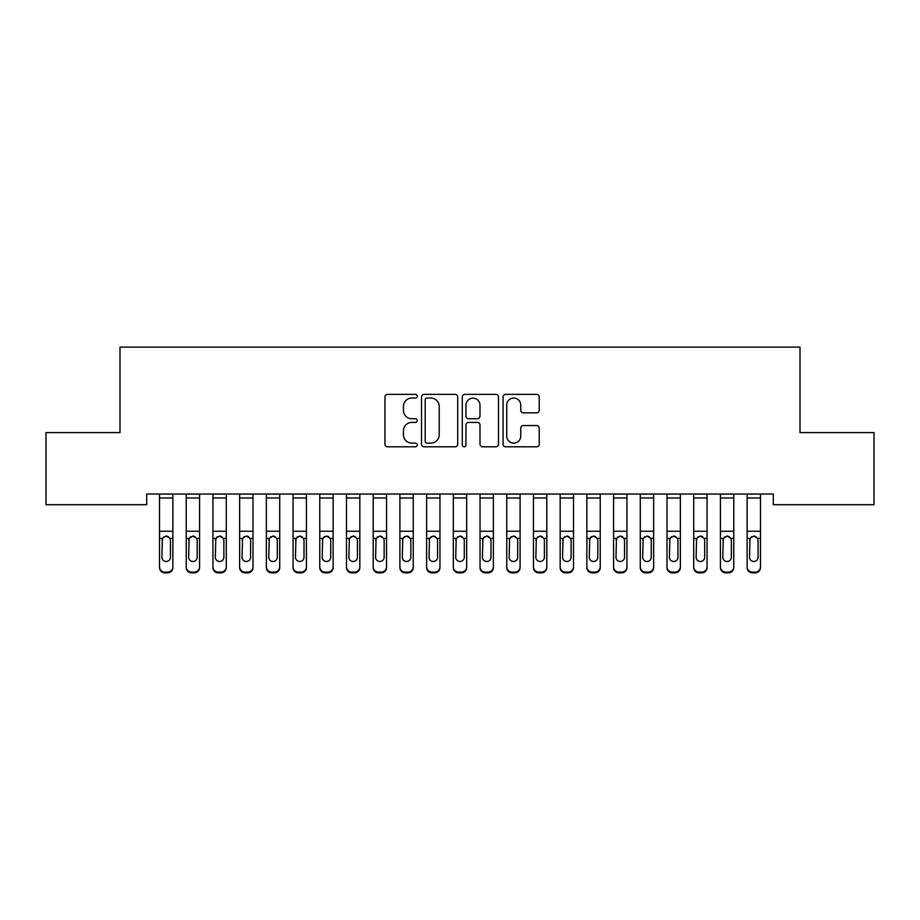 <?xml version="1.0" encoding="UTF-8"?>
<svg xmlns="http://www.w3.org/2000/svg" width="920" height="920" viewBox="0 0 920 920"><rect width="100%" height="100%" fill="white"/><g stroke="black" fill="none" stroke-linecap="round" stroke-linejoin="round"><path stroke-width="1.38" d="M417.266 396.198A1.84 1.84 0 0 0 415.426 394.358L387.573 394.358A2.622 2.622 0 0 0 384.951 396.98L384.951 444.176A2.622 2.622 0 0 0 387.573 446.798L415.426 446.798A1.84 1.84 0 0 0 417.266 444.958A1.84 1.84 0 0 0 415.426 443.118L411.827 443.118A8.395 8.395 0 0 1 403.431 434.734L403.431 430.801A8.395 8.395 0 0 1 411.827 422.406L415.426 422.406A1.84 1.84 0 0 0 417.266 420.578A1.84 1.84 0 0 0 415.426 418.738L411.827 418.738A8.395 8.395 0 0 1 403.431 410.354L403.431 406.421A8.395 8.395 0 0 1 411.827 398.026L415.426 398.026A1.84 1.84 0 0 0 417.266 396.198M536.624 412.838A2.622 2.622 0 0 0 539.246 410.216L539.246 396.98A2.622 2.622 0 0 0 536.624 394.358L505.678 394.358A2.622 2.622 0 0 0 503.067 396.98L503.067 444.176A2.622 2.622 0 0 0 505.678 446.798L536.624 446.798A2.622 2.622 0 0 0 539.246 444.176L539.246 428.179A2.622 2.622 0 0 0 536.624 425.558L523.376 425.558A2.622 2.622 0 0 0 520.754 428.179L520.754 436.114A7.015 7.015 0 0 1 513.751 443.118A7.015 7.015 0 0 1 506.736 436.114L506.736 405.041A7.015 7.015 0 0 1 513.751 398.026A7.015 7.015 0 0 1 520.754 405.041L520.754 410.216A2.622 2.622 0 0 0 523.376 412.838L536.624 412.838M773.306 494.028L146.694 494.028L146.694 504.712L46 504.712L46 432.595L119.991 432.595L119.991 347.127L800.009 347.127L800.009 432.595L874 432.595L874 504.712L773.306 504.712L773.306 494.028M457.711 396.98A2.622 2.622 0 0 0 455.089 394.358L424.143 394.358A2.622 2.622 0 0 0 421.521 396.98L421.521 444.176A2.622 2.622 0 0 0 424.143 446.798L455.089 446.798A2.622 2.622 0 0 0 457.711 444.176L457.711 396.98M464.91 394.358L495.857 394.358A2.622 2.622 0 0 1 498.479 396.98L498.479 444.176A2.622 2.622 0 0 1 495.857 446.798L482.609 446.798A2.622 2.622 0 0 1 479.987 444.176L479.987 425.028A2.622 2.622 0 0 0 477.365 422.406L468.591 422.406A2.622 2.622 0 0 0 465.968 425.028L465.968 444.958A1.84 1.84 0 0 1 464.128 446.798A1.84 1.84 0 0 1 462.288 444.958L462.288 396.98A2.622 2.622 0 0 1 464.91 394.358M427.029 398.026A1.84 1.84 0 0 0 425.201 399.866L425.201 441.289A1.84 1.84 0 0 0 427.029 443.118L430.836 443.118A8.395 8.395 0 0 0 439.219 434.734L439.219 406.421A8.395 8.395 0 0 0 430.836 398.026L427.029 398.026M479.987 405.179A7.015 7.015 0 0 0 472.972 398.164A7.015 7.015 0 0 0 465.968 405.179L465.968 416.116A2.622 2.622 0 0 0 468.591 418.738L477.365 418.738A2.622 2.622 0 0 0 479.987 416.116L479.987 405.179M159.517 494.028L159.517 566.8A5.348 5.301 -0 0 0 164.852 572.102L167.532 572.102A5.348 5.301 -0 0 0 172.868 566.8L172.868 567.571A5.348 5.301 180 0 1 167.532 572.872L167.532 572.102M172.868 539.131L172.868 567.571M170.464 557.244L170.464 540.327L170.464 557.244A4.278 4.244 180 0 1 166.198 561.487A4.278 4.244 180 0 0 170.464 557.244M161.92 558.014L161.92 557.244A4.278 4.244 180 0 0 166.198 561.487M163.967 536.659L161.92 539.925M168.429 536.659L166.198 536.026L169.993 538.361L170.464 540.327M172.868 494.028L172.868 566.8M164.852 572.102L164.852 572.872L167.532 572.872M164.852 572.872A5.348 5.301 180 0 1 159.517 567.571M159.517 538.361L162.392 538.361L161.92 557.244M162.392 538.361L166.198 536.026M186.231 539.131L186.231 566.8A5.348 5.301 -0 0 0 191.567 572.102L194.235 572.102A5.348 5.301 -0 0 0 199.583 566.8L199.583 567.571A5.348 5.301 180 0 1 194.235 572.872L194.235 572.102M197.179 557.244L197.179 540.327L197.179 557.244A4.278 4.244 180 0 1 192.901 561.487A4.278 4.244 180 0 0 197.179 557.244M188.634 558.014L188.634 557.244A4.278 4.244 180 0 0 192.901 561.487M190.67 536.659L188.634 539.925M195.132 536.659L192.901 536.026L196.708 538.361L197.179 540.327M212.934 539.131L212.934 566.8A5.348 5.301 -0 0 0 218.281 572.102L220.949 572.102A5.348 5.301 -0 0 0 226.285 566.8L226.285 567.571A5.348 5.301 180 0 1 220.949 572.872L220.949 572.102M223.882 557.244L223.882 540.327L223.882 557.244A4.278 4.244 180 0 1 219.615 561.487A4.278 4.244 180 0 0 223.882 557.244M215.337 558.014L215.337 557.244A4.278 4.244 180 0 0 219.615 561.487M217.384 536.659L215.337 539.925M221.846 536.659L219.615 536.026L223.41 538.361L223.882 540.327M199.583 494.028L199.583 566.8M186.231 494.028L186.231 566.8M191.567 572.102L191.567 572.872L194.235 572.872M191.567 572.872A5.348 5.301 180 0 1 186.231 567.571M186.231 538.361L189.106 538.361L188.634 557.244M189.106 538.361L192.901 536.026M226.285 494.028L226.285 566.8M212.934 494.028L212.934 566.8M218.281 572.102L218.281 572.872L220.949 572.872M218.281 572.872A5.348 5.301 180 0 1 212.934 567.571M212.934 538.361L215.809 538.361L215.337 557.244M215.809 538.361L219.615 536.026M239.648 539.131L239.648 566.8A5.348 5.301 -0 0 0 244.984 572.102L247.652 572.102A5.348 5.301 -0 0 0 253 566.8L253 567.571A5.348 5.301 180 0 1 247.652 572.872L247.652 572.102M250.596 557.244L250.596 540.327L250.596 557.244A4.278 4.244 180 0 1 246.318 561.487A4.278 4.244 180 0 0 250.596 557.244M242.052 558.014L242.052 557.244A4.278 4.244 180 0 0 246.318 561.487M244.087 536.659L242.052 539.925M248.549 536.659L246.318 536.026L250.125 538.361L250.596 540.327M266.351 539.131L266.351 566.8A5.348 5.301 -0 0 0 271.699 572.102L274.367 572.102A5.348 5.301 -0 0 0 279.714 566.8L279.714 567.571A5.348 5.301 180 0 1 274.367 572.872L274.367 572.102M277.311 557.244L277.311 540.327L277.311 557.244A4.278 4.244 180 0 1 273.033 561.487A4.278 4.244 180 0 0 277.311 557.244M268.755 558.014L268.755 557.244A4.278 4.244 180 0 0 273.033 561.487M270.802 536.659L268.755 539.925M275.264 536.659L273.033 536.026L276.828 538.361L277.311 540.327M253 494.028L253 566.8M239.648 494.028L239.648 566.8M244.984 572.102L244.984 572.872L247.652 572.872M244.984 572.872A5.348 5.301 180 0 1 239.648 567.571M239.648 538.361L242.523 538.361L242.052 557.244M242.523 538.361L246.318 536.026M279.714 494.028L279.714 566.8M266.351 494.028L266.351 566.8M271.699 572.102L271.699 572.872L274.367 572.872M271.699 572.872A5.348 5.301 180 0 1 266.351 567.571M266.351 538.361L269.226 538.361L268.755 557.244M269.226 538.361L273.033 536.026M293.066 539.131L293.066 566.8A5.348 5.301 -0 0 0 298.402 572.102L301.082 572.102A5.348 5.301 -0 0 0 306.417 566.8L306.417 567.571A5.348 5.301 180 0 1 301.082 572.872L301.082 572.102M304.014 557.244L304.014 540.327L304.014 557.244A4.278 4.244 180 0 1 299.747 561.487A4.278 4.244 180 0 0 304.014 557.244M295.469 558.014L295.469 557.244A4.278 4.244 180 0 0 299.747 561.487M297.516 536.659L295.469 539.925M301.967 536.659L299.747 536.026L303.542 538.361L304.014 540.327M306.417 494.028L306.417 566.8M293.066 494.028L293.066 566.8M298.402 572.102L298.402 572.872L301.082 572.872M298.402 572.872A5.348 5.301 180 0 1 293.066 567.571M293.066 538.361L295.941 538.361L295.469 557.244M295.941 538.361L299.747 536.026M319.769 539.131L319.769 566.8A5.348 5.301 -0 0 0 325.116 572.102L327.784 572.102A5.348 5.301 -0 0 0 333.132 566.8L333.132 567.571A5.348 5.301 180 0 1 327.784 572.872L327.784 572.102M330.728 557.244L330.728 540.327L330.728 557.244A4.278 4.244 180 0 1 326.45 561.487A4.278 4.244 180 0 0 330.728 557.244M322.172 558.014L322.172 557.244A4.278 4.244 180 0 0 326.45 561.487M324.219 536.659L322.172 539.925M328.681 536.659L326.45 536.026L330.257 538.361L330.728 540.327M333.132 494.028L333.132 566.8M319.769 494.028L319.769 566.8M325.116 572.102L325.116 572.872L327.784 572.872M325.116 572.872A5.348 5.301 180 0 1 319.769 567.571M319.769 538.361L322.655 538.361L322.172 557.244M322.655 538.361L326.45 536.026M346.483 539.131L346.483 566.8A5.348 5.301 -0 0 0 351.831 572.102L354.499 572.102A5.348 5.301 -0 0 0 359.835 566.8L359.835 567.571A5.348 5.301 180 0 1 354.499 572.872L354.499 572.102M357.431 557.244L357.431 540.327L357.431 557.244A4.278 4.244 180 0 1 353.165 561.487A4.278 4.244 180 0 0 357.431 557.244M348.887 558.014L348.887 557.244A4.278 4.244 180 0 0 353.165 561.487M350.934 536.659L348.887 539.925M355.396 536.659L353.165 536.026L356.96 538.361L357.431 540.327M373.198 539.131L373.198 566.8A5.348 5.301 -0 0 0 378.534 572.102L381.202 572.102A5.348 5.301 -0 0 0 386.549 566.8L386.549 567.571A5.348 5.301 180 0 1 381.202 572.872L381.202 572.102M384.146 557.244L384.146 540.327L384.146 557.244A4.278 4.244 180 0 1 379.868 561.487A4.278 4.244 180 0 0 384.146 557.244M375.601 558.014L375.601 557.244A4.278 4.244 180 0 0 379.868 561.487M377.637 536.659L375.601 539.925M382.099 536.659L379.868 536.026L383.674 538.361L384.146 540.327M399.901 539.131L399.901 566.8A5.348 5.301 -0 0 0 405.248 572.102L407.916 572.102A5.348 5.301 -0 0 0 413.252 566.8L413.252 567.571A5.348 5.301 180 0 1 407.916 572.872L407.916 572.102M410.849 557.244L410.849 540.327L410.849 557.244A4.278 4.244 180 0 1 406.582 561.487A4.278 4.244 180 0 0 410.849 557.244M402.304 558.014L402.304 557.244A4.278 4.244 180 0 0 406.582 561.487M404.351 536.659L402.304 539.925M408.813 536.659L406.582 536.026L410.377 538.361L410.849 540.327M426.615 539.131L426.615 566.8A5.348 5.301 -0 0 0 431.952 572.102L434.631 572.102A5.348 5.301 -0 0 0 439.967 566.8L439.967 567.571A5.348 5.301 180 0 1 434.631 572.872L434.631 572.102M437.563 557.244L437.563 540.327L437.563 557.244A4.278 4.244 180 0 1 433.285 561.487A4.278 4.244 180 0 0 437.563 557.244M429.019 558.014L429.019 557.244A4.278 4.244 180 0 0 433.285 561.487M431.066 536.659L429.019 539.925M435.516 536.659L433.285 536.026L437.092 538.361L437.563 540.327M453.318 539.131L453.318 566.8A5.348 5.301 -0 0 0 458.666 572.102L461.334 572.102A5.348 5.301 -0 0 0 466.681 566.8L466.681 567.571A5.348 5.301 180 0 1 461.334 572.872L461.334 572.102M464.278 557.244L464.278 540.327L464.278 557.244A4.278 4.244 180 0 1 460 561.487A4.278 4.244 180 0 0 464.278 557.244M455.722 558.014L455.722 557.244A4.278 4.244 180 0 0 460 561.487M457.769 536.659L455.722 539.925M462.231 536.659L460 536.026L463.795 538.361L464.278 540.327M480.033 539.131L480.033 566.8A5.348 5.301 -0 0 0 485.369 572.102L488.048 572.102A5.348 5.301 -0 0 0 493.384 566.8L493.384 567.571A5.348 5.301 180 0 1 488.048 572.872L488.048 572.102M490.981 557.244L490.981 540.327L490.981 557.244A4.278 4.244 180 0 1 486.714 561.487A4.278 4.244 180 0 0 490.981 557.244M482.436 558.014L482.436 557.244A4.278 4.244 180 0 0 486.714 561.487M484.483 536.659L482.436 539.925M488.934 536.659L486.714 536.026L490.509 538.361L490.981 540.327M506.747 539.131L506.747 566.8A5.348 5.301 -0 0 0 512.083 572.102L514.751 572.102A5.348 5.301 -0 0 0 520.099 566.8L520.099 567.571A5.348 5.301 180 0 1 514.751 572.872L514.751 572.102M517.695 557.244L517.695 540.327L517.695 557.244A4.278 4.244 180 0 1 513.417 561.487A4.278 4.244 180 0 0 517.695 557.244M509.151 558.014L509.151 557.244A4.278 4.244 180 0 0 513.417 561.487M511.186 536.659L509.151 539.925M515.648 536.659L513.417 536.026L517.224 538.361L517.695 540.327M533.45 539.131L533.45 566.8A5.348 5.301 -0 0 0 538.798 572.102L541.466 572.102A5.348 5.301 -0 0 0 546.802 566.8L546.802 567.571A5.348 5.301 180 0 1 541.466 572.872L541.466 572.102M544.398 557.244L544.398 540.327L544.398 557.244A4.278 4.244 180 0 1 540.132 561.487A4.278 4.244 180 0 0 544.398 557.244M535.854 558.014L535.854 557.244A4.278 4.244 180 0 0 540.132 561.487M537.901 536.659L535.854 539.925M542.363 536.659L540.132 536.026L543.927 538.361L544.398 540.327M560.165 539.131L560.165 566.8A5.348 5.301 -0 0 0 565.501 572.102L568.169 572.102A5.348 5.301 -0 0 0 573.516 566.8L573.516 567.571A5.348 5.301 180 0 1 568.169 572.872L568.169 572.102M571.113 557.244L571.113 540.327L571.113 557.244A4.278 4.244 180 0 1 566.835 561.487A4.278 4.244 180 0 0 571.113 557.244M562.568 558.014L562.568 557.244A4.278 4.244 180 0 0 566.835 561.487M564.604 536.659L562.568 539.925M569.066 536.659L566.835 536.026L570.641 538.361L571.113 540.327M359.835 494.028L359.835 566.8M346.483 494.028L346.483 566.8M351.831 572.102L351.831 572.872L354.499 572.872M351.831 572.872A5.348 5.301 180 0 1 346.483 567.571M346.483 538.361L349.358 538.361L348.887 557.244M349.358 538.361L353.165 536.026M386.549 494.028L386.549 566.8M373.198 494.028L373.198 566.8M378.534 572.102L378.534 572.872L381.202 572.872M378.534 572.872A5.348 5.301 180 0 1 373.198 567.571M373.198 538.361L376.073 538.361L375.601 557.244M376.073 538.361L379.868 536.026M413.252 494.028L413.252 566.8M399.901 494.028L399.901 566.8M405.248 572.102L405.248 572.872L407.916 572.872M405.248 572.872A5.348 5.301 180 0 1 399.901 567.571M399.901 538.361L402.776 538.361L402.304 557.244M402.776 538.361L406.582 536.026M439.967 494.028L439.967 566.8M426.615 494.028L426.615 566.8M431.952 572.102L431.952 572.872L434.631 572.872M431.952 572.872A5.348 5.301 180 0 1 426.615 567.571M426.615 538.361L429.49 538.361L429.019 557.244M429.49 538.361L433.285 536.026M466.681 494.028L466.681 566.8M453.318 494.028L453.318 566.8M458.666 572.102L458.666 572.872L461.334 572.872M458.666 572.872A5.348 5.301 180 0 1 453.318 567.571M453.318 538.361L456.205 538.361L455.722 557.244M456.205 538.361L460 536.026M493.384 494.028L493.384 566.8M480.033 494.028L480.033 566.8M485.369 572.102L485.369 572.872L488.048 572.872M485.369 572.872A5.348 5.301 180 0 1 480.033 567.571M480.033 538.361L482.908 538.361L482.436 557.244M482.908 538.361L486.714 536.026M520.099 494.028L520.099 566.8M506.747 494.028L506.747 566.8M512.083 572.102L512.083 572.872L514.751 572.872M512.083 572.872A5.348 5.301 180 0 1 506.747 567.571M506.747 538.361L509.622 538.361L509.151 557.244M509.622 538.361L513.417 536.026M546.802 494.028L546.802 566.8M533.45 494.028L533.45 566.8M538.798 572.102L538.798 572.872L541.466 572.872M538.798 572.872A5.348 5.301 180 0 1 533.45 567.571M533.45 538.361L536.325 538.361L535.854 557.244M536.325 538.361L540.132 536.026M573.516 494.028L573.516 566.8M560.165 494.028L560.165 566.8M565.501 572.102L565.501 572.872L568.169 572.872M565.501 572.872A5.348 5.301 180 0 1 560.165 567.571M560.165 538.361L563.04 538.361L562.568 557.244M563.04 538.361L566.835 536.026M586.868 539.131L586.868 566.8A5.348 5.301 -0 0 0 592.216 572.102L594.883 572.102A5.348 5.301 -0 0 0 600.231 566.8L600.231 567.571A5.348 5.301 180 0 1 594.883 572.872L594.883 572.102M597.827 557.244L597.827 540.327L597.827 557.244A4.278 4.244 180 0 1 593.549 561.487A4.278 4.244 180 0 0 597.827 557.244M589.271 558.014L589.271 557.244A4.278 4.244 180 0 0 593.549 561.487M591.318 536.659L589.271 539.925M595.78 536.659L593.549 536.026L597.344 538.361L597.827 540.327M600.231 494.028L600.231 566.8M586.868 494.028L586.868 566.8M592.216 572.102L592.216 572.872L594.883 572.872M592.216 572.872A5.348 5.301 180 0 1 586.868 567.571M586.868 538.361L589.743 538.361L589.271 557.244M589.743 538.361L593.549 536.026M613.582 539.131L613.582 566.8A5.348 5.301 -0 0 0 618.918 572.102L621.598 572.102A5.348 5.301 -0 0 0 626.934 566.8L626.934 567.571A5.348 5.301 180 0 1 621.598 572.872L621.598 572.102M624.53 557.244L624.53 540.327L624.53 557.244A4.278 4.244 180 0 1 620.252 561.487A4.278 4.244 180 0 0 624.53 557.244M615.986 558.014L615.986 557.244A4.278 4.244 180 0 0 620.252 561.487M618.033 536.659L615.986 539.925M622.483 536.659L620.252 536.026L624.059 538.361L624.53 540.327M626.934 494.028L626.934 566.8M613.582 494.028L613.582 566.8M618.918 572.102L618.918 572.872L621.598 572.872M618.918 572.872A5.348 5.301 180 0 1 613.582 567.571M613.582 538.361L616.457 538.361L615.986 557.244M616.457 538.361L620.252 536.026M640.285 539.131L640.285 566.8A5.348 5.301 -0 0 0 645.633 572.102L648.301 572.102A5.348 5.301 -0 0 0 653.648 566.8L653.648 567.571A5.348 5.301 180 0 1 648.301 572.872L648.301 572.102M651.245 557.244L651.245 540.327L651.245 557.244A4.278 4.244 180 0 1 646.967 561.487A4.278 4.244 180 0 0 651.245 557.244M642.689 558.014L642.689 557.244A4.278 4.244 180 0 0 646.967 561.487M644.736 536.659L642.689 539.925M649.198 536.659L646.967 536.026L650.773 538.361L651.245 540.327M653.648 494.028L653.648 566.8M640.285 494.028L640.285 566.8M645.633 572.102L645.633 572.872L648.301 572.872M645.633 572.872A5.348 5.301 180 0 1 640.285 567.571M640.285 538.361L643.172 538.361L642.689 557.244M643.172 538.361L646.967 536.026M667 539.131L667 566.8A5.348 5.301 -0 0 0 672.347 572.102L675.015 572.102A5.348 5.301 -0 0 0 680.351 566.8L680.351 567.571A5.348 5.301 180 0 1 675.015 572.872L675.015 572.102M677.948 557.244L677.948 540.327L677.948 557.244A4.278 4.244 180 0 1 673.681 561.487A4.278 4.244 180 0 0 677.948 557.244M669.404 558.014L669.404 557.244A4.278 4.244 180 0 0 673.681 561.487M671.45 536.659L669.404 539.925M675.912 536.659L673.681 536.026L677.476 538.361L677.948 540.327M680.351 494.028L680.351 566.8M667 494.028L667 566.8M672.347 572.102L672.347 572.872L675.015 572.872M672.347 572.872A5.348 5.301 180 0 1 667 567.571M667 538.361L669.875 538.361L669.404 557.244M669.875 538.361L673.681 536.026M693.714 539.131L693.714 566.8A5.348 5.301 -0 0 0 699.05 572.102L701.719 572.102A5.348 5.301 -0 0 0 707.066 566.8L707.066 567.571A5.348 5.301 180 0 1 701.719 572.872L701.719 572.102M704.662 557.244L704.662 540.327L704.662 557.244A4.278 4.244 180 0 1 700.384 561.487A4.278 4.244 180 0 0 704.662 557.244M696.118 558.014L696.118 557.244A4.278 4.244 180 0 0 700.384 561.487M698.154 536.659L696.118 539.925M702.615 536.659L700.384 536.026L704.191 538.361L704.662 540.327M707.066 494.028L707.066 566.8M693.714 494.028L693.714 566.8M699.05 572.102L699.05 572.872L701.719 572.872M699.05 572.872A5.348 5.301 180 0 1 693.714 567.571M693.714 538.361L696.589 538.361L696.118 557.244M696.589 538.361L700.384 536.026M720.418 539.131L720.418 566.8A5.348 5.301 -0 0 0 725.765 572.102L728.433 572.102A5.348 5.301 -0 0 0 733.769 566.8L733.769 567.571A5.348 5.301 180 0 1 728.433 572.872L728.433 572.102M731.365 557.244L731.365 540.327L731.365 557.244A4.278 4.244 180 0 1 727.099 561.487A4.278 4.244 180 0 0 731.365 557.244M722.821 558.014L722.821 557.244A4.278 4.244 180 0 0 727.099 561.487M724.868 536.659L722.821 539.925M729.33 536.659L727.099 536.026L730.894 538.361L731.365 540.327M733.769 494.028L733.769 566.8M720.418 494.028L720.418 566.8M725.765 572.102L725.765 572.872L728.433 572.872M725.765 572.872A5.348 5.301 180 0 1 720.418 567.571M720.418 538.361L723.293 538.361L722.821 557.244M723.293 538.361L727.099 536.026M747.132 539.131L747.132 566.8A5.348 5.301 -0 0 0 752.468 572.102L755.147 572.102A5.348 5.301 -0 0 0 760.483 566.8L760.483 567.571A5.348 5.301 180 0 1 755.147 572.872L755.147 572.102M758.08 557.244L758.08 540.327L758.08 557.244A4.278 4.244 180 0 1 753.802 561.487A4.278 4.244 180 0 0 758.08 557.244M749.535 558.014L749.535 557.244A4.278 4.244 180 0 0 753.802 561.487M751.571 536.659L749.535 539.925M756.033 536.659L753.802 536.026L757.608 538.361L758.08 540.327M760.483 494.028L760.483 566.8M747.132 494.028L747.132 566.8M752.468 572.102L752.468 572.872L755.147 572.872M752.468 572.872A5.348 5.301 180 0 1 747.132 567.571M747.132 538.361L750.007 538.361L749.535 557.244M750.007 538.361L753.802 536.026M159.517 494.086L172.868 494.086M169.993 538.361L172.868 538.361M159.517 531.242L172.868 531.242M159.517 497.984L172.868 497.984M186.231 494.086L199.583 494.086M196.708 538.361L199.583 538.361M186.231 531.242L199.583 531.242M186.231 497.984L199.583 497.984M212.934 494.086L226.285 494.086M223.41 538.361L226.285 538.361M212.934 531.242L226.285 531.242M212.934 497.984L226.285 497.984M239.648 494.086L253 494.086M250.125 538.361L253 538.361M239.648 531.242L253 531.242M239.648 497.984L253 497.984M266.351 494.086L279.714 494.086M276.828 538.361L279.714 538.361M266.351 531.242L279.714 531.242M266.351 497.984L279.714 497.984M293.066 494.086L306.417 494.086M303.542 538.361L306.417 538.361M293.066 531.242L306.417 531.242M293.066 497.984L306.417 497.984M319.769 494.086L333.132 494.086M330.257 538.361L333.132 538.361M319.769 531.242L333.132 531.242M319.769 497.984L333.132 497.984M346.483 494.086L359.835 494.086M356.96 538.361L359.835 538.361M346.483 531.242L359.835 531.242M346.483 497.984L359.835 497.984M373.198 494.086L386.549 494.086M383.674 538.361L386.549 538.361M373.198 531.242L386.549 531.242M373.198 497.984L386.549 497.984M399.901 494.086L413.252 494.086M410.377 538.361L413.252 538.361M399.901 531.242L413.252 531.242M399.901 497.984L413.252 497.984M426.615 494.086L439.967 494.086M437.092 538.361L439.967 538.361M426.615 531.242L439.967 531.242M426.615 497.984L439.967 497.984M453.318 494.086L466.681 494.086M463.795 538.361L466.681 538.361M453.318 531.242L466.681 531.242M453.318 497.984L466.681 497.984M480.033 494.086L493.384 494.086M490.509 538.361L493.384 538.361M480.033 531.242L493.384 531.242M480.033 497.984L493.384 497.984M506.747 494.086L520.099 494.086M517.224 538.361L520.099 538.361M506.747 531.242L520.099 531.242M506.747 497.984L520.099 497.984M533.45 494.086L546.802 494.086M543.927 538.361L546.802 538.361M533.45 531.242L546.802 531.242M533.45 497.984L546.802 497.984M560.165 494.086L573.516 494.086M570.641 538.361L573.516 538.361M560.165 531.242L573.516 531.242M560.165 497.984L573.516 497.984M586.868 494.086L600.231 494.086M597.344 538.361L600.231 538.361M586.868 531.242L600.231 531.242M586.868 497.984L600.231 497.984M613.582 494.086L626.934 494.086M624.059 538.361L626.934 538.361M613.582 531.242L626.934 531.242M613.582 497.984L626.934 497.984M640.285 494.086L653.648 494.086M650.773 538.361L653.648 538.361M640.285 531.242L653.648 531.242M640.285 497.984L653.648 497.984M667 494.086L680.351 494.086M677.476 538.361L680.351 538.361M667 531.242L680.351 531.242M667 497.984L680.351 497.984M693.714 494.086L707.066 494.086M704.191 538.361L707.066 538.361M693.714 531.242L707.066 531.242M693.714 497.984L707.066 497.984M720.418 494.086L733.769 494.086M730.894 538.361L733.769 538.361M720.418 531.242L733.769 531.242M720.418 497.984L733.769 497.984M747.132 494.086L760.483 494.086M757.608 538.361L760.483 538.361M747.132 531.242L760.483 531.242M747.132 497.984L760.483 497.984"/></g></svg>
